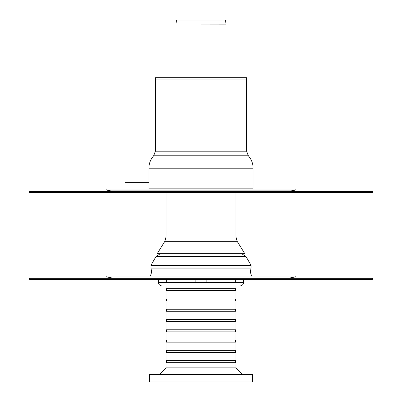 <?xml version="1.0" encoding="UTF-8"?>
<svg xmlns="http://www.w3.org/2000/svg" width="402" height="402" viewBox="0 0 402 402"><rect width="100%" height="100%" fill="white"/><g stroke="black" fill="none" stroke-linecap="round" stroke-linejoin="round"><path stroke-width="0.6" d="M29.592 192.538L29.592 191.508L372.408 191.508L372.408 192.538L29.592 192.538M295.274 190.121L295.078 189.111L106.922 189.111L106.726 190.121L295.274 190.121L287.958 191.508M106.726 190.121L113.716 191.478L288.284 191.478M175.975 24.869L176.393 20.1L225.607 20.1L226.024 24.869L175.975 24.929L226.024 24.869M175.975 77.692L175.975 24.929M195.859 279.36L195.859 282.48L243.511 282.48C243.305 284.566 242.165 285.706 240.079 285.912L165.895 285.912M235.728 282.48L235.728 279.36M243.2 279.36L243.2 282.48M158.488 279.36L158.488 282.48L195.859 282.48M158.8 282.48L158.8 279.36M166.272 279.36L166.272 282.48M206.141 282.48L206.141 279.36M159.519 374.357L166.031 367.845L235.969 367.845L242.481 374.357M166.031 367.845L166.031 362.704L235.969 362.704L235.969 367.845M235.627 360.644L235.627 362.704M166.031 360.644L235.969 360.644L235.969 352.418L166.031 352.418L166.031 360.644M235.627 350.363L235.627 352.418M166.031 350.363L235.969 350.363L235.969 342.132L166.031 342.132L166.031 350.363M235.627 340.077L235.627 342.132M166.031 340.077L235.969 340.077L235.969 331.846L166.031 331.846L166.031 340.077M235.627 329.791L235.627 331.846M166.031 329.791L235.969 329.791L235.969 321.565L166.031 321.565L166.031 329.791M235.627 319.505L235.627 321.565M166.031 319.505L235.969 319.505L235.969 311.279L166.031 311.279L166.031 319.505M235.627 309.223L235.627 311.279M166.031 309.223L235.969 309.223L235.969 300.992L166.031 300.992L166.031 309.223M235.627 298.937L235.627 300.992M166.031 298.937L235.969 298.937L235.969 290.711L166.031 290.711L166.031 298.937M235.627 288.651L235.627 290.711M166.031 285.912L166.031 288.651L235.969 288.651L235.969 285.912M252.421 374.357L149.579 374.357L149.579 381.9L252.421 381.9L252.421 374.357M29.592 279.36L29.592 278.33L372.408 278.33L372.408 279.36L29.592 279.36M159.86 253.994L156.016 256.526L151.041 265.144L150.946 267.988L151.66 272.074L250.34 272.074L251.039 268.104L150.961 268.104M295.274 276.943L295.078 275.933L106.922 275.933L106.726 276.943L295.274 276.943L287.958 278.33M106.726 276.943L113.716 278.3L288.284 278.3M244.542 253.27L243.371 253.994L158.629 253.994L157.458 253.27L244.542 253.27L237.19 241.336L164.81 241.336L166.031 237.019L166.031 192.538M235.969 192.538L235.969 237.019L166.031 237.019M246.597 151.202L155.403 151.202L155.403 77.692L246.597 77.692L246.597 79.063L155.403 79.063L246.597 79.063L246.597 151.202L248.351 155.785C251.466 159.338 253.054 163.473 253.109 168.197L148.891 168.197L148.891 188.86L253.109 188.86L253.109 168.197M156.016 256.526L245.984 256.526L250.959 265.144L151.041 265.144M150.946 265.486L251.054 265.486L250.959 265.144M251.054 265.486L251.054 267.988L150.946 267.988M155.403 151.202L153.649 155.785L248.351 155.785M148.891 182.664L125.168 182.664L148.891 182.664M113.716 191.478L114.042 191.508M150.705 188.86L150.484 189.111M251.295 188.86L251.516 189.111M226.024 24.929L226.024 77.692M158.488 282.48C158.695 284.566 159.835 285.706 161.921 285.912M243.511 282.48L243.511 279.36M166.373 362.704L166.373 360.644M166.373 352.418L166.373 350.363M166.373 342.132L166.373 340.077M166.373 331.846L166.373 329.791M166.373 321.565L166.373 319.505M166.373 311.279L166.373 309.223M166.373 300.992L166.373 298.937M166.373 290.711L166.373 288.651M113.716 278.3L114.042 278.33M151.66 272.074L150.484 275.933M250.34 272.074L251.516 275.933M242.14 253.994L245.984 256.526M237.19 241.336L235.969 237.019M164.81 241.336L157.458 253.27M153.649 155.785C150.534 159.338 148.946 163.473 148.891 168.197"/></g></svg>
